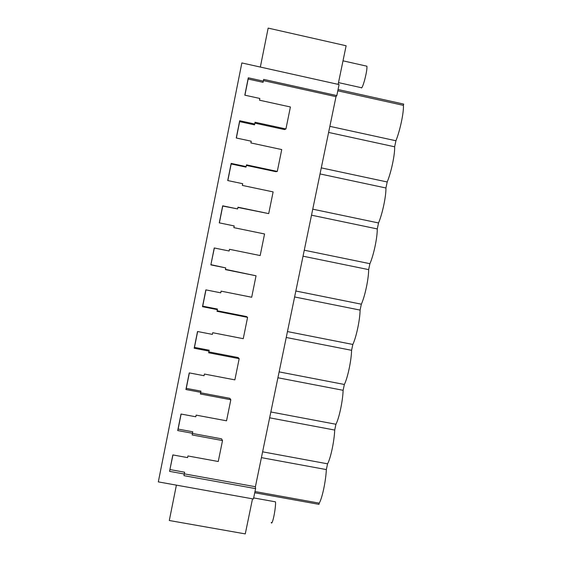 <?xml version="1.0" encoding="UTF-8"?>
<svg xmlns="http://www.w3.org/2000/svg" width="562" height="562" viewBox="0 0 562 562"><rect width="100%" height="100%" fill="white"/><g stroke="black" fill="none" stroke-linecap="round" stroke-linejoin="round"><path stroke-width="0.84" d="M336.814 95.582L335.999 96.664L255.401 486.727L255.584 488.624L253.441 498.993L158.315 481.887L241.85 62.944L339.083 84.581L336.814 95.582L263.683 79.39L263.332 81.132L248.285 77.802L244.814 95.161L259.848 98.462L259.496 100.198L290.406 106.977L285.932 128.958L255.057 122.256L254.712 123.991L239.7 120.739L236.244 137.985L251.242 141.21L250.898 142.938L281.738 149.569L277.291 171.417L246.486 164.863L246.142 166.591L231.165 163.409L227.729 180.55L242.7 183.704L242.348 185.418L273.125 191.902L268.706 213.616L237.965 207.209L237.621 208.923L222.678 205.811L219.271 222.854L234.199 225.938L233.855 227.645L264.562 233.975L260.171 255.555L229.5 249.303L229.155 251.003L214.241 247.968L210.855 264.899L214.354 247.99M260.339 67.061L268.158 28.1L346.122 45.761L338.141 84.37M252.514 498.824L245.271 533.9L169.295 520.51L176.398 485.139M255.584 488.624L183.957 475.663L184.287 474.019L169.555 471.349L172.948 454.939M210.855 264.899L225.755 267.912L225.411 269.605L256.047 275.794L251.685 297.249L221.084 291.137L220.74 292.83L205.861 289.859L202.496 306.69L217.361 309.634L217.023 311.32L247.589 317.361L243.255 338.682L212.717 332.718L212.38 334.397L197.529 331.503L194.185 348.229L209.015 351.102L208.678 352.781L239.18 358.675L234.867 379.87L204.399 374.046L204.062 375.718L189.253 372.887L185.924 389.522L200.725 392.325L200.388 393.99L230.827 399.744L226.535 420.812L196.138 415.128L195.801 416.786L181.02 414.025L177.711 430.562L192.478 433.295L192.148 434.953L222.517 440.566L218.253 461.507L187.919 455.965L187.589 457.616L172.843 454.918L169.555 471.349M255.401 486.727L184.322 473.857M335.999 96.664L263.438 80.605M263.332 81.132L263.086 82.34L248.158 79.038L244.927 95.182M285.932 128.958L284.498 129.569L254.881 123.141M254.712 123.991L254.53 124.862L239.637 121.631L236.356 138.013M277.291 171.417L275.928 171.698L246.374 165.418M246.142 166.591L246.023 167.125L231.165 163.971L227.842 180.578M268.706 213.616L237.923 207.434M237.621 208.923L222.742 206.05L219.377 222.875M225.755 267.912L211.017 264.681M225.467 269.353L256.047 275.794M205.973 289.88L202.713 306.157L217.466 309.072L217.361 309.634M217.136 310.744L246.465 316.547L247.589 317.361M197.641 331.524L194.466 347.379L209.19 350.224L209.015 351.102M208.86 351.889L238.119 357.551L239.18 358.675M189.359 372.908L186.268 388.356L200.957 391.138L200.725 392.325M200.627 392.789L229.83 398.317L230.827 399.744M181.133 414.046L178.119 429.087L192.773 431.799L192.478 433.295M192.45 433.442L221.59 438.838L222.517 440.566M184.287 474.019L184.645 472.221L170.019 469.572M338.064 89.52L403.685 104.089L403.418 105.368C403.867 112.569 400.06 130.525 395.929 140.76L394.65 146.801C394.988 154.515 391.201 172.365 387.204 181.976L385.932 187.989C386.157 196.215 382.399 213.953 378.535 222.959L377.271 228.931C377.383 237.656 373.646 255.288 369.915 263.69L368.658 269.627C368.658 278.857 364.942 296.385 361.345 304.19L360.094 310.091C359.982 319.813 356.294 337.228 352.831 344.45L351.587 350.316C351.362 360.523 347.695 377.833 344.358 384.471L343.122 390.302C342.799 400.994 339.146 418.205 335.935 424.261L334.713 430.056C334.278 441.226 330.653 458.332 327.569 463.819L326.346 469.586L261.414 457.637M327.569 463.819L262.616 451.827M254.979 491.539L319.244 503.145L318.991 504.353L254.727 492.762M326.346 469.586C325.812 481.22 322.209 498.22 319.244 503.145M403.418 105.368L337.797 90.812M329.866 126.345L395.929 140.76M394.65 146.801L328.608 132.435M248.285 77.802L248.158 79.038M334.713 430.056L269.641 417.819M335.935 424.261L270.849 411.974M177.711 430.562L178.119 429.087M343.122 390.302L277.916 377.769M344.358 384.471L279.131 371.889M185.924 389.522L186.268 388.356M351.587 350.316L286.241 337.481M352.831 344.45L287.463 331.573M194.185 348.229L194.466 347.379M360.094 310.091L294.614 296.961M361.345 304.19L295.844 291.011M202.496 306.69L202.713 306.157M368.658 269.627L303.037 256.195M369.915 263.69L304.274 250.209M377.271 228.931L311.51 215.183M378.535 222.959L312.753 209.169M385.932 187.989L320.031 173.932M387.204 181.976L321.281 167.876M231.165 163.409L231.165 163.971M239.7 120.739L239.637 121.631M274.685 501.697L275.457 501.838C276.005 504.114 274.411 515.452 272.823 520.496C272.029 523.025 271.495 523.686 271.235 522.484M366.284 66.056L366.916 66.204C367.141 68.719 366.361 73.39 364.59 80.218C362.82 86.351 361.668 88.831 361.134 87.651L338.507 82.614M253.659 497.918L275.457 501.838M343.01 60.822L366.916 66.204"/></g></svg>
